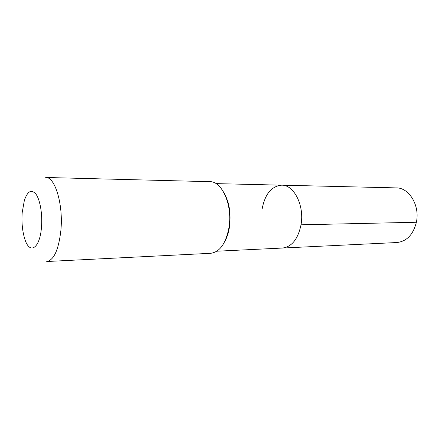 <?xml version="1.0" encoding="UTF-8"?>
<svg xmlns="http://www.w3.org/2000/svg" width="439" height="439" viewBox="0 0 439 439"><rect width="100%" height="100%" fill="white"/><g stroke="black" fill="none" stroke-linecap="round" stroke-linejoin="round"><path stroke-width="0.66" d="M216.021 183.617L281.69 185.176C293.954 184.72 304.584 205.567 301.022 224.806C298.004 239.107 291.814 246.85 282.464 248.046C291.814 246.85 298.004 239.107 301.022 224.806L416.375 222.26L301.022 224.806C304.584 205.567 293.954 184.72 281.69 185.176C271.494 186.141 264.969 194.082 262.121 208.997M224.51 242.054C226.979 237.708 228.664 232.483 229.559 226.387C231.112 213.277 229.224 202.006 223.906 192.584M229.081 226.914C226.085 243.217 219.961 252.013 210.715 253.303L46.732 261.523C53.871 260.212 58.579 249.945 60.851 230.722C63.501 204.717 55.034 176.632 45.705 177.477L209.837 181.675C221.953 181.109 232.604 204.914 229.081 226.914M41.48 227.172C39.911 248.737 29.622 254.916 24.836 239.145C22.405 231.43 21.516 222.6 22.186 212.652L24.359 200.382C27.679 190.872 31.619 188.896 36.179 194.45C40.212 200.36 42.561 214.539 41.48 227.172M281.69 185.176L396.247 187.887C409.126 187.568 420.112 205.622 416.375 222.26C413.209 234.645 406.723 241.401 396.916 242.531L216.85 251.207"/></g></svg>
